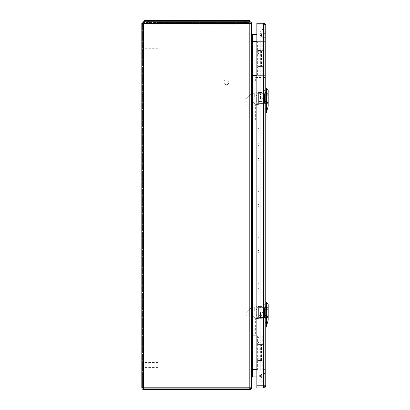 <?xml version="1.0" encoding="UTF-8"?>
<svg xmlns="http://www.w3.org/2000/svg" width="410" height="410" viewBox="0 0 410 410"><rect width="100%" height="100%" fill="white"/><g stroke="black" fill="none" stroke-linecap="round" stroke-linejoin="round"><path stroke-width="0.31" stroke-dasharray="2.05 1.54" d="M261.488 344.938L257.654 344.938L261.944 344.938L258.08 344.938L261.488 344.938L261.488 360.508L258.08 360.508L261.944 360.508L258.879 360.508L260.104 360.508L260.104 344.938L260.104 360.508L257.654 360.508L261.488 360.508M256.86 335.867L251.52 335.867L251.52 369.579L251.52 335.867M249.808 22.463L249.808 21.725A1.717 1.717 0 0 1 251.52 23.442A1.717 1.717 0 0 0 249.808 21.725L143.52 21.725A1.717 1.717 0 0 0 141.804 23.442L141.804 387.783L143.52 387.783L143.52 388.762A0.979 0.979 0 0 1 142.536 387.783L143.52 387.783L142.536 387.783L142.536 23.442L142.536 387.783A0.979 0.979 0 0 0 143.52 388.762L249.808 388.762L143.52 388.762L143.52 387.783L143.52 389.5L249.808 389.5A1.717 1.717 0 0 0 251.52 387.783L251.52 23.442L249.808 23.442L249.808 387.783L143.52 387.783L143.52 23.442L249.808 23.442L143.52 23.442L143.52 387.783L249.808 387.783L249.808 23.442L249.808 387.783L143.52 387.783L143.52 23.442L249.808 23.442L249.808 22.463L143.52 22.463L249.808 22.463A0.979 0.979 0 0 1 250.787 23.442L250.787 387.783L250.787 23.442A0.979 0.979 0 0 0 249.808 22.463A0.979 0.979 0 0 1 250.787 23.442L249.808 23.442L250.787 23.442M251.52 33.312L251.52 377.917L251.52 33.312L252.504 34.291L256.86 34.291M251.52 41.646L251.52 75.358L251.52 41.646L253.052 41.646L253.052 75.358L251.52 75.358M251.52 46.243L251.52 47.165L251.52 46.243M251.52 70.761L251.52 71.683L251.52 70.761M251.52 340.464L251.52 339.541L251.52 340.464M251.52 364.982L251.52 365.899L251.52 364.982M261.488 66.287L257.654 66.287L261.944 66.287L258.08 66.287L261.488 66.287L261.488 50.717L258.08 50.717L261.944 50.717L258.879 50.717L260.104 50.717L260.104 66.287L260.104 50.717L257.654 50.717L261.488 50.717M256.86 75.358L253.052 75.358M242.325 21.725L246.953 21.725L242.325 21.725M244.473 21.725L242.633 21.725L244.473 21.725L242.633 21.725L244.473 21.725L242.633 21.725L244.473 21.725L242.633 21.725L244.473 21.725L242.633 21.725L244.473 21.725L244.473 22.463L242.633 22.463L244.473 22.463L242.633 22.463L244.473 22.463L242.633 22.463L244.473 22.463L242.633 22.463L244.473 22.463L242.633 22.463L244.473 22.463L244.473 21.725L244.473 22.463M150.383 21.725L148.543 21.725L150.383 21.725M197.886 21.725L196.052 21.725L197.886 21.725L196.052 21.725L197.886 21.725L197.886 22.463L196.052 22.463L197.886 22.463L196.052 22.463L197.886 22.463L197.886 21.725M161.724 21.725L232.214 21.725L161.724 21.725L161.724 22.463L158.66 22.463L232.214 22.463L161.724 22.463L161.724 21.725M235.278 21.725L232.214 21.725L235.278 21.725L235.278 22.463L232.214 22.463L235.278 22.463L235.278 21.725M141.804 33.984L141.804 31.227L141.804 33.984M141.804 377.241L141.804 379.998L141.804 377.241M256.86 376.933L258.792 376.933L258.792 34.291L258.961 376.949L258.792 34.291L261.944 33.753L258.961 34.276L258.961 376.949L261.944 377.477L261.944 33.753L261.944 377.477L258.792 376.933L252.504 376.933L251.52 377.917M261.944 375.76L261.944 35.465L261.944 376.728L261.944 375.76L259.089 375.258L259.089 376.226L261.944 376.728L259.089 376.226L259.089 375.258L261.944 375.76M261.944 35.465L261.944 34.496L261.944 35.465L259.089 35.967L259.089 35.004L261.944 34.496L259.089 34.999L259.089 35.967L258.792 35.993L258.792 35.029L252.504 35.029L258.792 35.029L258.792 36.008L252.504 36.008L252.504 375.217L258.792 375.217L258.792 376.201L252.504 376.201L258.792 376.201L258.792 375.232L259.089 375.258L258.792 375.232L258.792 36.008L258.792 375.217L252.504 375.217L252.504 36.008L259.089 36.008L259.089 375.217L259.089 35.967L258.792 35.993L261.944 35.465M250.787 33.312L250.787 377.917L250.787 33.312A1.717 1.717 0 0 0 252.504 35.029A1.717 1.717 0 0 1 250.787 33.312A1.717 1.717 0 0 0 252.504 35.029L252.504 36.008L252.504 35.029M250.787 46.243L250.787 47.165L250.787 46.243M250.787 70.761L250.787 71.683L250.787 70.761M250.787 340.464L250.787 339.541L250.787 340.464M250.787 364.982L250.787 365.899L250.787 364.982M237.697 22.463L246.953 22.463L237.697 22.463L237.697 21.725M149.465 22.463L151.305 22.463L149.465 22.463L151.305 22.463L149.465 22.463L151.305 22.463L149.465 22.463L151.305 22.463L149.465 22.463L151.305 22.463L149.465 22.463L149.465 21.725M223.937 82.287A2.45 2.45 0 0 1 227.617 80.165A2.45 2.45 0 0 1 227.617 84.409A2.45 2.45 0 0 1 223.937 82.287A2.45 2.45 0 0 1 226.392 79.832A2.45 2.45 0 0 1 228.841 82.287A2.45 2.45 0 0 1 226.392 84.737A2.45 2.45 0 0 1 223.937 82.287M142.536 46.243L142.536 48.698L142.536 46.243M142.536 364.982L142.536 367.432L142.536 364.982M142.536 33.984L142.536 31.227L142.536 33.984M142.536 377.241L142.536 379.998L142.536 377.241M157.86 364.982L157.86 367.432L157.86 364.982M157.86 46.243L157.86 48.698L157.86 46.243M158.66 21.725L158.66 22.463L158.66 21.725M252.75 364.982L252.75 365.899L252.75 364.982M252.75 340.464L252.75 339.541L252.75 340.464M252.75 70.761L252.75 71.683L252.75 70.761M252.75 46.243L252.75 47.165L252.75 46.243M252.75 41.646L252.75 75.358L252.75 41.646M258.08 66.287L258.08 50.717L258.08 66.287M256.86 41.646L258.08 41.646L258.08 50.717L258.08 41.646L253.052 41.646M256.86 369.579L251.52 369.579M252.75 369.579L252.75 335.867L252.75 369.579M258.08 344.938L258.08 360.508L258.08 344.938M258.08 369.579L258.08 360.508L258.08 369.579M258.792 376.201L258.792 376.201A1.717 1.712 100 0 1 259.089 376.226A1.717 1.717 0 0 0 258.792 376.201A1.717 1.717 0 0 1 259.089 376.226A1.717 1.712 -80 0 0 258.792 376.201A1.717 1.717 0 0 1 259.089 376.226M258.792 35.029L258.792 35.029A1.717 1.712 80 0 0 259.089 35.004A1.717 1.717 0 0 1 258.792 35.029A1.717 1.717 0 0 0 259.089 34.999A1.717 1.712 -100 0 1 258.792 35.029A1.717 1.717 0 0 0 259.089 34.999M249.808 388.762A0.979 0.979 0 0 0 250.787 387.783A0.979 0.979 0 0 1 249.808 388.762L249.808 387.783L250.787 387.783A0.979 0.979 0 0 1 249.808 388.762L249.808 387.783L250.787 387.783M143.52 22.463A0.979 0.979 0 0 0 142.536 23.442L143.52 23.442L142.536 23.442A0.979 0.979 0 0 1 143.52 22.463L143.52 23.442L143.52 22.463A0.979 0.979 0 0 0 142.536 23.442M143.52 389.5A1.717 1.717 0 0 1 141.804 387.783A1.717 1.717 0 0 0 143.52 389.5M250.787 377.917A1.717 1.717 0 0 1 252.504 376.201L252.504 375.217L252.504 376.201A1.717 1.717 0 0 0 250.787 377.917A1.717 1.717 0 0 1 252.504 376.201M237.467 24.18L160.5 24.098L237.467 24.18M156.046 24.18L156.471 24.18L156.046 24.18M149.158 21.725L244.78 21.725L149.158 21.725L149.158 20.5L144.253 20.5L144.253 21.725M249.685 21.725L244.78 21.725L249.685 21.725L249.685 20.5L149.158 20.5M196.969 21.725L198.809 21.725L196.969 21.725M243.555 21.725L241.715 21.725L243.555 21.725M158.352 21.725L235.586 21.725L153.448 21.725L158.352 21.725L158.352 24.154L156.471 24.18L160.5 24.098L158.352 24.154L158.352 21.725M235.586 21.725L240.491 21.725L235.586 21.725L235.586 24.154L235.586 21.725M243.555 20.5L241.715 20.5L243.555 20.5M150.383 20.5L148.543 20.5L150.383 20.5M196.969 20.5L198.809 20.5L196.969 20.5M235.893 21.725L160.5 21.725L235.893 21.725A2.45 2.45 0 0 0 238.189 24.175L238.113 24.175A2.45 2.45 0 0 0 240.491 21.725A2.45 2.45 0 0 1 238.113 24.175L238.189 24.175A2.45 2.45 0 0 1 235.893 21.725M160.5 21.725L158.045 21.725L160.5 21.725L160.5 24.098L160.5 21.725M153.448 21.725A2.45 2.45 0 0 0 155.826 24.175A2.45 2.45 0 0 1 153.448 21.725M155.749 24.175A2.45 2.45 0 0 0 158.045 21.725A2.45 2.45 0 0 1 155.749 24.175M262.989 360.846L257.623 360.846L263.599 360.846L263.599 369.579L263.599 335.867L257.623 335.867L264.824 335.867L263.599 335.867L263.599 360.846L262.989 360.846L262.989 369.579L264.824 369.579L264.214 369.579L264.214 382.146L264.824 382.146L264.824 377.856L264.824 382.146L264.214 382.146A4.29 4.29 0 0 1 259.925 377.856C260.181 375.252 261.611 373.823 264.214 373.561L264.214 37.664L264.824 37.664L264.824 373.561L264.824 371.111L260.042 371.111L264.824 371.111L264.824 37.664L264.214 37.664C261.611 37.402 260.181 35.972 259.925 33.374C260.181 35.972 261.611 37.402 264.214 37.664L264.214 40.113L264.824 40.113L264.824 371.111L264.824 40.113L258.818 40.113L258.818 68.311L258.085 68.311L258.085 371.111L258.085 40.113L258.085 371.111L262.866 371.111L262.866 40.113L260.042 40.113L260.042 371.111L258.085 371.111L260.042 371.111L260.042 40.113L258.818 40.113L258.818 371.111L258.818 40.113L258.818 68.311L258.085 68.311L258.085 40.113L258.818 40.113L258.085 40.113L258.085 73.826L258.818 73.826L258.818 122.862L258.818 73.826L258.085 73.826L258.085 122.862L258.818 122.862L258.818 282.844L258.085 282.844L258.085 122.862L258.818 122.862L258.818 128.381L258.085 128.381L258.818 128.381L258.818 282.844L258.085 282.844L258.085 288.363L258.818 288.363L258.818 282.844L258.818 337.399L258.818 288.363L258.085 288.363L258.085 337.399L258.818 337.399L258.818 342.914L258.085 342.914L258.085 371.111L260.227 371.111L260.227 40.113L262.866 40.113M264.214 75.358L263.599 75.358L263.599 50.384L257.623 50.384L263.599 50.384L263.599 41.646L263.599 75.358L257.623 75.358L264.824 75.358L264.824 33.374L264.824 377.856L264.824 75.358L264.214 75.358L264.214 335.867M264.824 41.646L257.623 41.646L264.824 41.646M261.944 50.384L261.944 41.646M263.148 50.384L263.148 41.646M262.723 50.384L262.723 41.646M262.989 50.384L262.989 41.646M262.989 75.358L262.989 66.625L257.623 66.625L262.989 66.625M262.723 75.358L262.723 66.625M265.747 25.405A2.147 2.147 0 0 0 263.599 23.257A2.147 2.147 0 0 1 265.747 25.405L265.747 385.21L263.599 385.21L263.599 26.014L264.824 26.014L263.599 26.014L263.599 23.257L256.86 23.257L256.86 24.18L263.599 24.18A1.225 1.225 0 0 1 264.824 25.405A1.225 1.225 0 0 0 263.599 24.18L263.599 26.014L263.599 24.18L256.86 24.18L256.86 387.968L256.86 23.257L256.86 387.968L263.599 387.968L263.599 385.21L256.86 385.21L264.824 385.21L264.824 25.405L264.824 385.82L264.824 385.21L263.599 385.21L263.599 387.05L256.86 387.05L263.599 387.05L263.599 26.014L263.599 385.21L256.86 385.21M262.723 360.846L262.723 369.579L262.989 369.579M262.989 344.6L257.623 344.6L263.599 344.6L262.989 344.6L262.989 335.867M262.723 335.867L262.723 344.6M261.944 335.867L261.944 344.6M263.148 335.867L263.148 344.6M264.214 40.113L264.214 373.561C261.611 373.823 260.181 375.252 259.925 377.856A4.29 4.29 0 0 0 264.214 382.146L264.214 377.856L264.824 377.856L264.214 377.856L264.214 33.374L264.824 33.374L264.824 29.079L264.824 33.374L264.214 33.374L264.214 41.646M258.085 52.372L258.085 53.449L258.085 52.372M258.085 67.696L258.085 68.772L258.085 67.696M258.085 128.991L258.085 130.067L258.085 128.991M258.085 144.315L258.085 145.391L258.085 144.315M258.085 159.644L258.085 158.567L258.085 159.644M258.085 174.967L258.085 173.891L258.085 174.967M258.085 190.291L258.085 189.215L258.085 190.291M258.085 205.615L258.085 204.539L258.085 205.615M258.085 220.939L258.085 219.862L258.085 220.939M258.085 236.262L258.085 235.186L258.085 236.262M258.085 251.586L258.085 250.51L258.085 251.586M258.085 266.91L258.085 265.834L258.085 266.91M258.085 282.234L258.085 281.157L258.085 282.234M258.085 343.529L258.085 344.6L258.085 343.529M258.085 358.853L258.085 357.781L258.085 358.853M258.818 342.914L258.818 371.111L258.818 337.399L258.085 337.399L258.085 342.914L258.818 342.914M258.818 52.372L258.818 53.449L258.818 52.372M258.818 67.696L258.818 68.772L258.818 67.696M258.818 128.991L258.818 130.067L258.818 128.991M258.818 144.315L258.818 145.391L258.818 144.315M258.818 159.644L258.818 158.567L258.818 159.644M258.818 174.967L258.818 173.891L258.818 174.967M258.818 190.291L258.818 189.215L258.818 190.291M258.818 205.615L258.818 204.539L258.818 205.615M258.818 220.939L258.818 219.862L258.818 220.939M258.818 236.262L258.818 235.186L258.818 236.262M258.818 251.586L258.818 250.51L258.818 251.586M258.818 266.91L258.818 265.834L258.818 266.91M258.818 282.234L258.818 281.157L258.818 282.234M258.818 343.529L258.818 344.6L258.818 343.529M264.824 79.345L264.824 81.185L264.824 79.345M264.824 92.399L264.824 104.904L264.824 92.399L265.747 92.399L265.747 95.745L265.747 92.399L264.824 92.399M264.824 318.826L264.824 315.485L264.824 318.826L265.747 318.826L265.747 306.321L265.747 318.826L264.824 318.826M264.824 309.663L264.824 315.485L264.824 306.321L264.824 309.663L265.747 309.663L264.824 309.663M265.747 385.21L265.747 385.82A2.147 2.147 0 0 1 263.599 387.968M265.747 101.562L265.747 95.745L265.747 104.904L265.747 101.562L264.824 101.562L265.747 101.562M264.824 385.82A1.225 1.225 0 0 1 263.599 387.05A1.225 1.225 0 0 0 264.824 385.82A1.225 1.225 0 0 1 263.599 387.05M264.824 315.485L265.747 315.485L264.824 315.485M265.747 306.321L264.824 306.321L265.747 306.321M264.824 95.745L265.747 95.745L264.824 95.745M265.747 104.904L264.824 104.904L265.747 104.904M263.107 40.113L263.107 371.111L260.227 371.111L260.227 40.113L258.085 40.113L264.091 40.113L264.091 371.111L264.824 371.111L264.214 371.111M258.818 358.853L258.818 357.781L258.818 358.853M264.214 373.561L264.824 373.561L264.214 373.561M264.824 29.079L264.214 29.079L264.824 29.079M255.63 79.345L255.63 81.185L255.63 79.345M264.214 369.579L262.723 369.579M261.944 360.846L261.944 369.579M263.148 360.846L263.148 369.579M261.944 75.358L261.944 66.625M263.148 75.358L263.148 66.625M264.214 29.079L264.214 33.374L259.925 33.374A4.29 4.29 0 0 1 264.214 29.079A4.29 4.29 0 0 0 259.925 33.374L264.214 33.374L264.214 29.079A4.29 4.29 0 0 0 259.925 33.374L259.925 377.856L264.214 377.856L259.925 377.856A4.29 4.29 0 0 0 264.214 382.146M264.091 40.113L264.091 371.111M267.889 308.197L267.889 317.048L267.889 308.1L264.522 308.197L264.522 309.652L267.889 309.652L264.522 309.652L264.522 315.495L267.889 315.495L264.522 315.495L264.522 316.95L267.889 316.95L264.522 317.048L264.522 308.197L267.889 308.197M264.522 312.574L264.522 317.478L264.522 312.574M267.889 312.574L267.889 317.478L267.889 312.574M260.534 312.574L260.534 317.478L260.534 312.574M263.907 312.574L263.907 317.478L263.907 312.574M254.712 306.885L254.712 310.857L254.712 306.885L254.712 310.857L254.712 306.885L255.799 306.659L254.712 306.885C251.643 307.505 248.778 309.386 246.133 312.528C248.773 309.391 251.637 307.51 254.712 306.885M258.392 306.659L258.392 318.488L258.392 306.659L255.799 306.659M254.712 310.857L256.245 310.857L256.245 315.531L256.245 310.857L256.245 315.531L256.245 310.857L254.712 310.857M246.133 316.253L246.133 312.528L246.133 316.253L249.808 312.574L255.63 318.396L249.808 312.574L246.133 316.253L246.133 333.965L246.133 316.253M256.183 310.857L256.183 318.396L256.183 310.857M246.133 312.528L246.133 316.863L246.133 312.528L249.198 309.483L246.133 312.528M246.133 318.088L246.133 331.88L246.133 318.088L246.133 331.88L246.133 318.088L249.198 318.088L249.198 331.88L249.198 318.088L249.198 331.88L249.198 318.088L246.133 318.088M256.86 312.574L256.86 317.555L256.86 312.574M261.759 315.382L258.392 315.382L258.392 306.444L258.392 318.703L258.392 315.382L261.759 315.382L261.759 309.765L258.392 309.765L261.759 309.765L261.759 306.444L258.392 306.444L261.759 306.444L261.759 315.382M261.759 318.703L258.392 318.703L261.759 318.703M268.196 304.292L268.196 320.107L266.356 326.673L266.356 302.452M268.196 312.574L268.196 307.592L268.196 312.574M264.824 318.703L264.824 306.444L264.824 318.703L265.747 318.703L264.824 318.703M265.747 315.382L264.824 315.382L265.747 315.382L265.747 309.765L264.824 309.765L265.747 309.765L265.747 315.382M265.747 306.444L264.824 306.444L265.747 306.444L265.747 309.765L265.747 306.444M265.747 316.94L265.747 302.431L265.747 316.94M265.747 322.68L265.747 326.693L265.747 322.68M264.824 304.297L264.824 320.851L264.824 304.297L261.759 304.297L261.759 312.574L264.824 312.574L261.759 312.574L261.759 320.851L264.824 320.851L261.759 320.851L261.759 304.297L264.824 304.297M246.133 333.965L255.63 333.965L246.133 333.965M249.198 309.483L249.198 316.863L249.198 309.483M246.133 331.88L249.198 331.88L246.133 331.88M267.889 94.274L267.889 103.125L267.889 94.177L264.522 94.274L264.522 95.73L267.889 95.73L264.522 95.73L264.522 101.577L267.889 101.577L264.522 101.577L264.522 103.033L267.889 103.033L264.522 103.125L264.522 94.274L267.889 94.274M264.522 98.651L264.522 93.746L264.522 98.651M267.889 98.651L267.889 93.746L267.889 98.651M260.534 98.651L260.534 93.746L260.534 98.651M263.907 98.651L263.907 93.746L263.907 98.651M254.712 92.962L254.712 96.934L254.712 92.962L254.712 96.934L254.712 92.962L255.799 92.737L254.712 92.962C251.643 93.582 248.778 95.463 246.133 98.605C248.773 95.468 251.637 93.588 254.712 92.962M258.392 92.737L258.392 104.565L258.392 92.737L255.799 92.737M254.712 96.934L256.245 96.934L256.245 101.608L256.245 96.934L256.245 101.608L256.245 96.934L254.712 96.934M246.133 102.331L246.133 98.605L246.133 102.331L249.808 98.651L255.63 104.473L249.808 98.651L246.133 102.331L246.133 120.043L246.133 102.331M256.183 96.934L256.183 104.473L256.183 96.934M246.133 98.605L246.133 102.941L246.133 98.605L249.198 95.561L246.133 98.605M246.133 104.171L246.133 117.962L246.133 104.171L246.133 117.962L246.133 104.171L249.198 104.171L249.198 117.962L249.198 104.171L249.198 117.962L249.198 104.171L246.133 104.171M256.86 98.651L256.86 103.633L256.86 98.651M261.759 101.46L258.392 101.46L258.392 92.522L258.392 104.781L258.392 101.46L261.759 101.46L261.759 95.843L258.392 95.843L261.759 95.843L261.759 92.522L258.392 92.522L261.759 92.522L261.759 101.46M261.759 104.781L258.392 104.781L261.759 104.781M268.196 90.369L268.196 106.185L266.356 112.75L266.356 88.529M268.196 98.651L268.196 93.67L268.196 98.651M264.824 104.781L264.824 92.522L264.824 104.781L265.747 104.781L264.824 104.781M265.747 101.46L264.824 101.46L265.747 101.46L265.747 95.843L264.824 95.843L265.747 95.843L265.747 101.46M265.747 92.522L264.824 92.522L265.747 92.522L265.747 95.843L265.747 92.522M265.747 103.018L265.747 88.509L265.747 103.018M265.747 108.763L265.747 112.77L265.747 108.763M264.824 90.379L264.824 106.928L264.824 90.379L261.759 90.379L261.759 98.651L264.824 98.651L261.759 98.651L261.759 106.928L264.824 106.928L261.759 106.928L261.759 90.379L264.824 90.379M246.133 120.043L255.63 120.043L246.133 120.043M249.198 95.561L249.198 102.941L249.198 95.561M246.133 117.962L249.198 117.962L246.133 117.962M262.969 360.508L262.969 344.938M262.969 50.717L262.969 66.287M260.355 50.717L260.355 66.287M261.831 50.717L261.831 66.287M252.504 376.933L252.504 34.291M252.504 41.646L252.504 75.358M252.504 335.867L252.504 369.579M232.214 21.725L232.214 22.463L232.214 21.725M253.052 369.579L253.052 335.867M260.355 360.508L260.355 344.938M261.831 360.508L261.831 344.938M142.536 387.783A0.979 0.979 0 0 0 143.52 388.762M251.52 387.783A1.717 1.717 0 0 1 249.808 389.5L249.808 387.783L251.52 387.783M143.52 21.725L143.52 23.442L141.804 23.442A1.717 1.717 0 0 1 143.52 21.725M250.787 36.008L252.504 36.008L250.787 36.008M250.787 375.217L252.504 375.217L250.787 375.217M259.089 375.217L258.792 375.217L259.089 375.217M244.78 20.5L244.78 21.725M233.439 21.725L233.439 24.098L233.439 21.725M262.938 50.384L262.938 41.646M260.283 50.384L260.283 41.646M260.165 50.384L260.165 41.646M265.747 26.014L256.86 26.014M262.938 335.867L262.938 344.6M260.283 335.867L260.283 344.6M260.165 335.867L260.165 344.6M263.599 24.18A1.225 1.225 0 0 1 264.824 25.405M262.938 360.846L262.938 369.579M260.283 360.846L260.283 369.579M260.165 360.846L260.165 369.579M262.938 75.358L262.938 66.625M260.283 75.358L260.283 66.625M260.165 75.358L260.165 66.625M266.408 322.67L265.577 322.685M266.408 316.93L265.577 316.94M268.355 316.064L266.192 317.002M267.715 322.086L266.28 322.706M266.408 108.752L265.577 108.763M266.408 103.007L265.577 103.018M268.355 102.141L266.192 103.079M267.715 108.163L266.28 108.783M258.879 50.717L258.879 66.287M261.944 50.717L261.944 66.287M257.654 50.717L257.654 66.287M263.169 50.717L263.169 66.287M141.804 379.998L142.536 379.998L141.804 379.998M141.804 374.484L142.536 374.484L141.804 374.484M141.804 36.741L142.536 36.741L141.804 36.741M141.804 31.227L142.536 31.227L141.804 31.227M157.86 362.532L142.536 362.532L157.86 362.532M157.86 367.432L142.536 367.432L157.86 367.432M157.86 43.793L142.536 43.793L157.86 43.793M157.86 48.698L142.536 48.698L157.86 48.698M151.305 21.725L151.305 22.463M242.633 21.725L242.633 22.463M196.052 21.725L196.052 22.463L196.052 21.725M252.75 364.065L251.52 364.065M252.75 365.899L251.52 365.899M252.75 339.541L251.52 339.541M252.75 341.381L251.52 341.381M252.75 69.843L251.52 69.843M252.75 71.683L251.52 71.683M252.75 45.325L251.52 45.325M252.75 47.165L251.52 47.165M246.953 21.725L246.953 22.463M261.944 360.508L261.944 344.938M258.879 360.508L258.879 344.938M263.169 360.508L263.169 344.938M257.654 360.508L257.654 344.938M198.809 21.725L198.809 20.5L198.809 21.725M195.129 21.725L195.129 20.5L195.129 21.725M152.223 21.725L152.223 20.5M148.543 21.725L148.543 20.5M245.39 21.725L245.39 20.5M241.715 21.725L241.715 20.5M258.848 50.384L258.848 41.646M257.623 50.384L257.623 41.646M258.848 335.867L258.848 344.6M257.623 335.867L257.623 344.6M258.818 51.301L258.085 51.301L258.818 51.301M258.818 53.449L258.085 53.449L258.818 53.449M258.818 66.625L258.085 66.625L258.818 66.625M258.818 68.772L258.085 68.772L258.818 68.772M258.818 127.92L258.085 127.92L258.818 127.92M258.818 130.067L258.085 130.067L258.818 130.067M258.818 143.244L258.085 143.244L258.818 143.244M258.818 145.391L258.085 145.391L258.818 145.391M258.818 158.567L258.085 158.567L258.818 158.567M258.818 160.715L258.085 160.715L258.818 160.715M258.818 173.891L258.085 173.891L258.818 173.891M258.818 176.039L258.085 176.039L258.818 176.039M258.818 189.215L258.085 189.215L258.818 189.215M258.818 191.362L258.085 191.362L258.818 191.362M258.818 204.539L258.085 204.539L258.818 204.539M258.818 206.686L258.085 206.686L258.818 206.686M258.818 219.862L258.085 219.862L258.818 219.862M258.818 222.01L258.085 222.01L258.818 222.01M258.818 235.186L258.085 235.186L258.818 235.186M258.818 237.334L258.085 237.334L258.818 237.334M258.818 250.51L258.085 250.51L258.818 250.51M258.818 252.657L258.085 252.657L258.818 252.657M258.818 265.834L258.085 265.834L258.818 265.834M258.818 267.981L258.085 267.981L258.818 267.981M258.818 281.157L258.085 281.157L258.818 281.157M258.818 283.305L258.085 283.305L258.818 283.305M258.818 342.458L258.085 342.458L258.818 342.458M258.818 344.6L258.085 344.6L258.818 344.6M255.63 81.185L264.824 81.185M255.63 77.505L264.824 77.505M258.818 357.781L258.085 357.781L258.818 357.781M258.818 359.924L258.085 359.924L258.818 359.924M258.848 360.846L258.848 369.579M257.623 360.846L257.623 369.579M258.848 75.358L258.848 66.625M257.623 75.358L257.623 66.625M259.925 33.374L259.925 377.856M264.522 317.048L267.889 317.048M264.522 317.478L267.889 317.478M264.522 307.669L267.889 307.669M264.522 308.1L267.889 308.1M264.522 314.106L267.889 314.106M264.522 311.041L267.889 311.041M260.534 317.478L263.907 317.478M260.534 307.669L263.907 307.669M258.392 318.488L256.245 318.488M255.63 333.965L255.63 318.396L256.183 318.396M256.245 315.638L256.86 315.638M256.183 309.509L256.86 309.509M268.196 307.592L256.86 307.592M268.196 317.555L256.86 317.555M249.198 316.863L246.133 316.863M264.522 103.125L267.889 103.125M264.522 103.556L267.889 103.556M264.522 93.746L267.889 93.746M264.522 94.177L267.889 94.177M264.522 100.183L267.889 100.183M264.522 97.119L267.889 97.119M260.534 103.556L263.907 103.556M260.534 93.746L263.907 93.746M258.392 104.565L256.245 104.565M255.63 120.043L255.63 104.473L256.183 104.473M256.245 101.716L256.86 101.716M256.183 95.586L256.86 95.586M268.196 93.67L256.86 93.67M268.196 103.633L256.86 103.633M249.198 102.941L246.133 102.941"/><path stroke-width="0.61" d="M251.52 335.867L256.86 335.867M251.52 23.442L251.52 387.783A1.717 1.717 0 0 1 249.808 389.5L143.52 389.5A1.717 1.717 0 0 1 141.804 387.783L141.804 23.442A1.717 1.717 0 0 1 143.52 21.725L249.808 21.725A1.717 1.717 0 0 1 251.52 23.442L143.52 23.442L143.52 387.783L249.808 387.783L249.808 21.725M251.52 75.358L256.86 75.358M256.86 34.291L252.504 34.291L252.504 41.646M256.86 376.933L252.504 376.933L251.52 377.917M251.52 41.646L252.75 41.646L252.75 75.358M252.75 41.646L256.86 41.646M251.52 369.579L252.75 369.579L252.75 335.867M252.75 369.579L256.86 369.579M251.52 33.312L252.504 34.291M249.685 21.725L249.685 20.5L144.253 20.5L144.253 21.725M265.747 26.014L265.747 25.405A2.147 2.147 0 0 0 263.599 23.257L256.86 23.257L256.86 387.968L263.599 387.968A2.147 2.147 0 0 0 265.747 385.82L265.747 26.014L263.599 26.014L263.599 385.21L256.86 385.21M266.356 326.673L268.196 320.107L268.196 304.292L266.356 302.452L266.356 326.673L265.747 326.693M266.356 112.75L268.196 106.185L268.196 90.369L266.356 88.529L266.356 112.75L265.747 112.77M252.504 75.358L252.504 335.867M252.504 369.579L252.504 376.933M253.052 41.646L253.052 75.358M253.052 369.579L253.052 335.867M249.808 389.5L249.808 387.783L251.52 387.783M141.804 23.442L143.52 23.442L143.52 21.725M143.52 389.5L143.52 387.783L141.804 387.783M149.158 20.5L149.158 21.725M244.78 20.5L244.78 21.725M263.599 23.257L263.599 26.014L256.86 26.014M265.747 385.21L263.599 385.21L263.599 387.968A2.147 2.147 0 0 0 265.747 385.82M268.355 316.064L266.192 317.002M265.577 316.94L266.408 316.93M266.408 322.67L265.577 322.685M266.28 322.706L267.715 322.086M268.355 102.141L266.192 103.079M265.577 103.023L266.408 103.007M266.408 108.752L265.577 108.763M266.28 108.788L267.715 108.163M266.356 302.452L265.747 302.431M266.356 88.529L265.747 88.509"/></g></svg>
